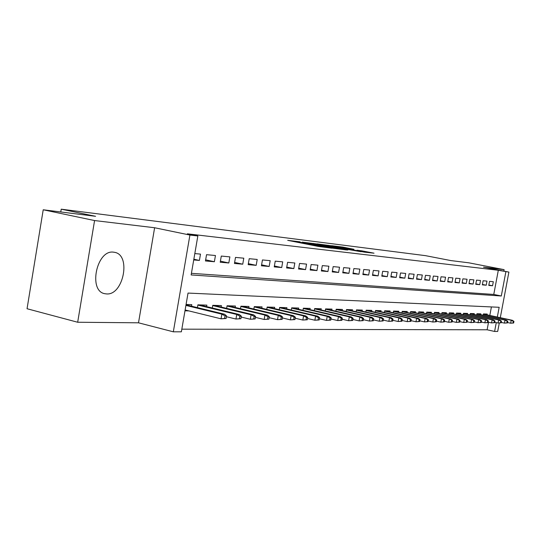 <?xml version="1.0" encoding="UTF-8"?>
<svg xmlns="http://www.w3.org/2000/svg" width="541" height="541" viewBox="0 0 541 541"><rect width="100%" height="100%" fill="white"/><g stroke="black" fill="none" stroke-linecap="round" stroke-linejoin="round"><path stroke-width="0.81" d="M300.052 241.834L287.704 240.332L318.209 246.419L331.876 248.204L301.094 242.449L298.179 241.726L300.052 241.834M113.509 252.16C96.629 249.469 87.973 291.173 104.873 293.709L106.516 293.925C123.355 295.569 131.368 255.169 114.746 252.349L113.509 252.16M353.902 249.279L342.703 247.061L331.626 245.695L364.309 252.133L374.027 253.188L361.672 250.814L356.945 250.24L365.364 252.059L357.98 250.855L336.319 246.459L353.902 249.279M191.419 273.327L493.764 294.446L498.315 270.277L508.898 272.096L500.29 317.695M43.219 209.78L94.574 220.552L77.674 322.247L27.05 308.735L43.219 209.78L95.581 216.305L61.228 209.184L425.53 255.663L450.822 260.573L468.878 262.825L504.104 269.641L483.526 267.173L508.898 272.096M77.674 322.247L138.51 322.808L154.618 227.747L94.574 220.552M154.618 227.747L189.918 235.051L197.844 235.971L191.142 274.943L501.297 295.995L505.869 271.744M498.315 270.277L187.382 233.813L197.844 235.971M315.991 243.856L302.209 242.138L332.302 248.13L346.659 249.989L315.991 243.856L315.903 244.356M317.053 243.863L330.903 245.709L361.131 251.741L339.051 247.893L335.63 247.48L347.856 250.05L317.046 243.93M503.827 271.115L504.104 269.641M193.719 259.95L199.406 260.437L200.495 254.108L194.814 253.573M215.453 255.521L206.547 254.676L205.458 260.965L214.378 261.736L215.453 255.521M229.878 256.88L221.289 256.069L220.221 262.236L228.816 262.98L229.878 256.88M243.788 258.185L235.497 257.408L234.449 263.467L242.74 264.184L243.788 258.185M257.212 259.457L249.212 258.699L248.177 264.65L256.184 265.34L257.212 259.457M270.182 260.674L262.453 259.95L261.425 265.793L269.161 266.463L270.182 260.674M282.706 261.858L275.241 261.154L274.233 266.902L281.705 267.545L282.706 261.858M294.825 263L287.602 262.317L286.602 267.971L293.831 268.593L294.825 263M306.544 264.103L299.558 263.447L298.571 269.005L305.564 269.607L306.544 264.103M317.892 265.171L311.129 264.535L310.155 270.006L316.925 270.588L317.892 265.171M328.881 266.206L322.328 265.59L321.368 270.973L327.92 271.541L328.881 266.206M339.525 267.213L333.175 266.612L332.228 271.907L338.585 272.461L339.525 267.213M349.844 268.187L343.691 267.606L342.751 272.82L348.918 273.354L349.844 268.187M359.853 269.127L353.888 268.566L352.962 273.699L358.933 274.219L359.853 269.127M369.571 270.04L363.775 269.499L362.862 274.558L368.658 275.058L369.571 270.04M378.998 270.933L373.378 270.399L372.472 275.383L378.098 275.869L378.998 270.933M388.154 271.792L382.697 271.278L381.797 276.187L387.268 276.661L388.154 271.792M397.053 272.63L391.745 272.13L390.866 276.972L396.174 277.432L397.053 272.63M405.703 273.448L400.543 272.962L399.671 277.736L404.837 278.182L405.703 273.448M414.115 274.24L409.097 273.766L408.232 278.473L413.256 278.906L414.115 274.24M422.291 275.011L417.415 274.551L416.556 279.19L421.446 279.616L422.291 275.011M430.257 275.761L425.503 275.315L424.658 279.893L429.419 280.306L430.257 275.761M438.007 276.492L433.382 276.059L432.543 280.569L437.175 280.975L438.007 276.492M445.554 277.202L441.05 276.776L440.225 281.232L444.729 281.624L445.554 277.202M452.905 277.898L448.516 277.486L447.698 281.881L452.093 282.26L452.905 277.898M460.066 278.574L455.793 278.169L454.988 282.51L459.268 282.882L460.066 278.574M467.052 279.23L462.886 278.838L462.082 283.126L466.261 283.484L467.052 279.23M473.862 279.873L469.798 279.487L469.006 283.721L473.077 284.072L473.862 279.873M480.509 280.495L476.54 280.123L475.755 284.302L479.732 284.647L480.509 280.495M486.988 281.11L483.12 280.745L482.342 284.87L486.217 285.208L486.988 281.11M488.773 285.425L492.553 285.756L493.318 281.705L489.537 281.347L488.773 285.425M181.823 329.171L487.116 329.787L488.53 322.26M489.815 315.437L491.417 306.936M184.981 310.805L188.843 310.899M191.528 306.186L191.791 304.644L186.07 304.461M197.418 307.619L197.891 304.84L206.878 305.124L206.615 306.619M212.288 307.991L212.755 305.313L221.411 305.591L221.161 307.045M226.632 308.356L227.085 305.766L235.436 306.037L235.193 307.45M240.475 308.708L240.907 306.206L248.975 306.463L248.732 307.843M253.837 309.053L254.263 306.632L262.054 306.882L261.817 308.221M266.747 309.384L267.159 307.045L274.686 307.281L274.456 308.586M279.224 309.709L279.623 307.444L286.906 307.673L286.683 308.945M291.295 310.02L291.68 307.822L298.727 308.052L298.51 309.29M302.974 310.324L303.352 308.194L310.169 308.411L309.959 309.628M314.28 310.622L314.646 308.559L321.259 308.769L321.043 309.952M325.236 310.913L325.594 308.904L331.998 309.107L331.789 310.264M335.853 311.19L336.198 309.242L342.412 309.438L342.21 310.568M346.145 311.467L346.49 309.567L352.509 309.763L352.313 310.865M356.134 311.731L356.465 309.885L362.314 310.074L362.118 311.156M365.824 311.995L366.149 310.196L371.829 310.378L371.633 311.433M375.238 312.245L375.555 310.493L381.067 310.669L380.878 311.704M384.38 312.495L384.692 310.784L390.047 310.96L389.865 311.974M393.266 312.732L393.571 311.068L398.778 311.237L398.595 312.231M401.902 312.969L402.2 311.346L407.265 311.508L407.089 312.482M410.308 313.192L410.599 311.609L415.522 311.772L415.346 312.725M418.484 313.415L418.768 311.873L423.562 312.022L423.387 312.962M426.436 313.631L426.714 312.123L431.387 312.272L431.218 313.192M434.186 313.848L434.457 312.373L439.001 312.515L438.839 313.422M441.727 314.05L441.997 312.61L446.426 312.752L446.264 313.638M449.077 314.253L449.341 312.847L453.662 312.982L453.5 313.854M456.246 314.449L456.503 313.07L460.716 313.205L460.553 314.064M463.231 314.646L463.481 313.293L467.593 313.428L467.431 314.267M470.048 314.835L470.291 313.51L474.301 313.638L474.146 314.47M476.695 315.018L476.939 313.726L480.848 313.848L480.692 314.659M483.181 315.2L483.417 313.929L487.231 314.05L487.083 314.855M61.228 209.184L60.768 211.971M499.282 323.031L497.693 331.444L494.609 331.45L496.273 322.625M487.116 329.787L494.609 331.45M497.321 317.053L499.167 307.288L188.031 293.073L181.37 331.809L173.33 331.816L189.918 235.051M138.51 322.808L173.33 331.816M493.764 294.446L501.297 295.995M199.406 260.437L193.847 259.227M214.378 261.736L205.654 259.836M228.816 262.98L220.403 261.154M242.74 264.184L234.625 262.432M256.184 265.34L248.346 263.656M269.161 266.463L261.594 264.84M281.705 267.545L274.388 265.983M293.831 268.593L286.757 267.092M305.564 269.607L298.72 268.153M316.925 270.588L310.297 269.188M327.92 271.541L321.51 270.189M338.585 272.461L332.363 271.149M348.918 273.354L342.886 272.089M358.933 274.219L353.09 272.995M368.658 275.058L362.984 273.874M378.098 275.869L372.587 274.727M387.268 276.661L381.919 275.552M396.174 277.432L390.974 276.356M404.837 278.182L399.779 277.134M413.256 278.906L408.34 277.891M421.446 279.616L416.665 278.629M429.419 280.306L424.759 279.345M437.175 280.975L432.644 280.042M444.729 281.624L440.32 280.725M452.093 282.26L447.792 281.381M459.268 282.882L455.076 282.03M466.261 283.484L462.17 282.652M473.077 284.072L469.094 283.268M479.732 284.647L475.843 283.863M486.217 285.208L482.423 284.444M492.553 285.756L488.848 285.006M304.996 242.537L335.927 248.481L304.996 242.537M329.28 245.878L324.147 245.242L337.002 247.453L329.28 245.878M226.104 318.493L226.551 315.917L225.042 315.883L224.589 318.473L226.104 318.493L221.046 318.818L221.851 314.165L224.576 314.226L186.009 304.847M225.042 315.883L221.851 314.165L185.908 305.415M224.589 318.473L221.046 318.818L185.123 309.979M224.576 314.226L226.551 315.917M240.901 318.723L241.347 316.194L239.893 316.167L239.447 318.703L240.901 318.723L235.957 319.041L236.755 314.477L239.379 314.537L199.44 304.887M239.893 316.167L236.755 314.477L197.85 305.07M239.447 318.703L235.957 319.041L226.415 316.715M239.379 314.537L241.347 316.194M255.156 318.947L255.595 316.465L254.196 316.438L253.756 318.926L255.156 318.947L250.321 319.258L251.105 314.781L253.634 314.835L214.135 305.354M254.196 316.438L251.105 314.781L212.714 305.557M253.756 318.926L250.321 319.258L241.198 317.046M253.634 314.835L255.595 316.465M268.897 319.163L269.33 316.722L267.978 316.701L267.545 319.143L268.897 319.163L264.164 319.467L264.941 315.072L267.376 315.126L228.309 305.807M267.978 316.701L264.941 315.072L227.037 306.023M267.545 319.143L264.164 319.467L255.44 317.364M267.376 315.126L269.33 316.722M282.152 319.373L282.571 316.979L281.273 316.952L280.847 319.352L282.152 319.373L277.513 319.67L278.277 315.356L280.63 315.403L241.989 306.24M281.273 316.952L278.277 315.356L240.867 306.476M280.847 319.352L277.513 319.67L269.161 317.668M280.63 315.403L282.571 316.979M294.94 319.575L295.359 317.215L294.101 317.195L293.682 319.555L294.94 319.575L290.402 319.866L291.153 315.626L293.425 315.673L255.21 306.666M294.101 317.195L291.153 315.626L254.209 306.909M293.682 319.555L290.402 319.866L282.402 317.966M293.425 315.673L295.359 317.215M307.288 319.765L307.701 317.452L306.483 317.432L306.071 319.745L307.288 319.765L302.845 320.056L303.582 315.883L305.78 315.93L267.978 307.072M306.483 317.432L303.582 315.883L267.105 307.329M306.071 319.745L302.845 320.056L295.176 318.243M305.78 315.93L307.701 317.452M319.224 319.954L319.63 317.675L318.453 317.655L318.047 319.934L319.224 319.954L314.862 320.238L315.599 316.14L317.716 316.181L280.326 307.464M318.453 317.655L315.599 316.14L279.575 307.728M318.047 319.934L314.862 320.238L307.511 318.507M317.716 316.181L319.63 317.675M330.761 320.137L331.16 317.898L330.024 317.871L329.625 320.116L330.761 320.137L326.487 320.414L327.21 316.384L329.259 316.424L292.275 307.843M330.024 317.871L327.21 316.384L291.626 308.12M329.625 320.116L326.487 320.414L319.433 318.764M329.259 316.424L331.16 317.898M341.919 320.306L342.318 318.108L341.215 318.088L340.823 320.292L341.919 320.306L337.726 320.583L338.443 316.62L340.424 316.661L303.839 308.214M341.215 318.088L338.443 316.62L303.298 308.498M340.823 320.292L337.726 320.583L330.964 319.007M340.424 316.661L342.318 318.108M352.725 320.475L353.117 318.311L352.049 318.291L351.657 320.461L352.725 320.475L348.607 320.752L349.317 316.85L351.231 316.891L315.038 308.566M352.049 318.291L349.317 316.85L314.591 308.864M351.657 320.461L348.607 320.752L342.115 319.244M351.231 316.891L353.117 318.311M363.187 320.644L363.572 318.507L362.538 318.493L362.152 320.624L363.187 320.644L359.143 320.908L359.839 317.067L361.699 317.107L325.892 308.911M362.538 318.493L359.839 317.067L325.54 309.215M362.152 320.624L359.143 320.908L352.908 319.467M361.699 317.107L363.572 318.507M373.317 320.799L373.703 318.703L372.702 318.683L372.323 320.786L373.317 320.799L369.354 321.063L370.044 317.283L371.843 317.324L336.414 309.249M372.702 318.683L370.044 317.283L336.144 309.553M372.323 320.786L369.354 321.063L363.356 319.684M371.843 317.324L373.703 318.703M383.143 320.955L383.522 318.886L382.555 318.872L382.176 320.941L383.143 320.955L379.248 321.212L379.931 317.493L381.675 317.526L346.619 309.574M382.555 318.872L379.931 317.493L346.429 309.885M382.176 320.941L379.248 321.212L373.486 319.893M381.675 317.526L383.522 318.886M392.671 321.104L393.043 319.068L392.11 319.048L391.731 321.09L392.671 321.104L388.851 321.361L389.52 317.695L391.211 317.729L356.519 309.892M392.11 319.048L389.52 317.695L356.411 310.209M391.731 321.09L388.851 321.361L383.298 320.096M391.211 317.729L393.043 319.068M401.922 321.246L402.288 319.244L401.375 319.224L401.009 321.232L401.922 321.246L398.156 321.503L398.818 317.892L400.468 317.925L366.149 310.203M401.375 319.224L398.818 317.892L366.095 310.52M401.009 321.232L398.156 321.503L392.82 320.292M400.468 317.925L402.288 319.244M410.896 321.388L411.261 319.413L410.376 319.4L410.01 321.374L410.896 321.388L407.197 321.638L407.853 318.081L409.449 318.115L375.555 310.514M410.376 319.4L407.853 318.081L375.495 310.818M410.01 321.374L407.197 321.638L402.064 320.475M409.449 318.115L411.261 319.413M419.613 321.523L419.972 319.582L419.113 319.562L418.748 321.51L419.613 321.523L415.975 321.773L416.624 318.264L418.173 318.297L384.685 310.818M419.113 319.562L416.624 318.264L384.631 311.116M418.748 321.51L415.975 321.773L411.032 320.657M418.173 318.297L419.972 319.582M428.08 321.658L428.431 319.738L427.6 319.724L427.241 321.645L428.08 321.658L424.502 321.902L425.138 318.446L426.646 318.473L393.564 311.109M427.6 319.724L425.138 318.446L393.51 311.4M427.241 321.645L424.502 321.902L419.742 320.833M426.646 318.473L428.431 319.738M436.31 321.787L436.661 319.893L435.85 319.88L435.498 321.773L436.31 321.787L432.793 322.03L433.422 318.615L434.89 318.649L402.193 311.393M435.85 319.88L433.422 318.615L402.139 311.67M435.498 321.773L432.793 322.03L428.202 321.002M434.89 318.649L436.661 319.893M444.31 321.915L444.655 320.049L443.87 320.029L443.519 321.902L444.31 321.915L440.847 322.152L441.47 318.784L442.896 318.818L410.585 311.67M443.87 320.029L441.47 318.784L410.538 311.941M443.519 321.902L440.847 322.152L436.425 321.165M442.896 318.818L444.655 320.049M452.093 322.037L452.438 320.198L451.667 320.177L451.329 322.023L452.093 322.037L448.685 322.267L449.3 318.953L450.694 318.98L418.754 311.941M451.667 320.177L449.3 318.953L418.707 312.204M451.329 322.023L448.685 322.267L444.418 321.32M450.694 318.98L452.438 320.198M459.667 322.152L460.006 320.34L459.262 320.326L458.924 322.138L459.667 322.152L456.313 322.382L456.922 319.116L458.274 319.143L426.7 312.204M459.262 320.326L456.922 319.116L426.653 312.455M458.924 322.138L456.313 322.382L452.202 321.476M458.274 319.143L460.006 320.34M467.045 322.267L467.377 320.475L466.653 320.461L466.315 322.26L467.045 322.267L463.738 322.497L464.34 319.271L465.659 319.298L434.443 312.455M466.653 320.461L464.34 319.271L434.396 312.705M466.315 322.26L463.738 322.497L459.769 321.618M465.659 319.298L467.377 320.475M474.22 322.382L474.552 320.61L473.848 320.597L473.517 322.368L474.22 322.382L470.968 322.605L471.563 319.42L472.848 319.447L441.977 312.705M473.848 320.597L471.563 319.42L441.936 312.941M473.517 322.368L470.968 322.605L467.14 321.76M472.848 319.447L474.552 320.61M481.22 322.49L481.544 320.745L480.854 320.732L480.53 322.483L481.22 322.49L478.007 322.713L478.602 319.569L479.847 319.596L449.328 312.941M480.854 320.732L478.602 319.569L449.28 313.178M480.53 322.483L478.007 322.713L474.315 321.902M479.847 319.596L481.544 320.745M488.036 322.598L488.361 320.874L487.684 320.86L487.36 322.585L488.036 322.598L484.871 322.815L485.453 319.711L486.67 319.738L456.482 313.178M487.684 320.86L485.453 319.711L456.442 313.408M487.36 322.585L484.871 322.815L481.301 322.037M486.67 319.738L488.361 320.874M494.677 322.7L494.995 321.002L494.339 320.989L494.021 322.693L494.677 322.7L491.559 322.916L492.141 319.853L493.324 319.88L463.461 313.408M494.339 320.989L492.141 319.853L463.421 313.624M494.021 322.693L491.559 322.916L488.117 322.166M493.324 319.88L494.995 321.002M501.155 322.801L501.473 321.124L500.831 321.111L500.513 322.794L501.155 322.801L498.085 323.018L498.653 319.988L499.81 320.015L470.271 313.631M500.831 321.111L498.653 319.988L470.23 313.848M500.513 322.794L498.085 323.018L494.751 322.294M499.81 320.015L501.473 321.124M507.472 322.903L507.789 321.246L507.16 321.232L506.849 322.896L507.472 322.903L504.442 323.112L505.01 320.123L506.139 320.15L476.912 313.848M507.16 321.232L505.01 320.123L476.871 314.057M506.849 322.896L504.442 323.112L501.23 322.416M506.139 320.15L507.789 321.246M513.639 322.997L513.95 321.361L513.341 321.347L513.03 322.991L513.639 322.997L510.65 323.207L511.211 320.252L512.313 320.279L483.397 314.057M513.341 321.347L511.211 320.252L483.356 314.26M513.03 322.991L510.65 323.207L507.546 322.537M512.313 320.279L513.95 321.361M313.469 245.472L313.631 244.593M300.999 242.983L301.094 242.449M303.508 243.484L303.602 242.95M312.096 245.201L312.238 244.417M316.634 246.108L316.728 245.567M319.176 246.601L319.271 246.074M313.307 243.849L313.381 243.409M328.286 245.688L328.353 245.276M330.815 246.189L330.903 245.709M361.604 251.207L361.672 250.814M364.079 251.707L364.167 251.24M342.636 247.46L342.703 247.061M345.104 247.94L345.185 247.487M104.873 293.709L104.487 293.614M298.057 242.395L298.165 241.766M313.597 245.499L313.706 244.863"/></g></svg>
